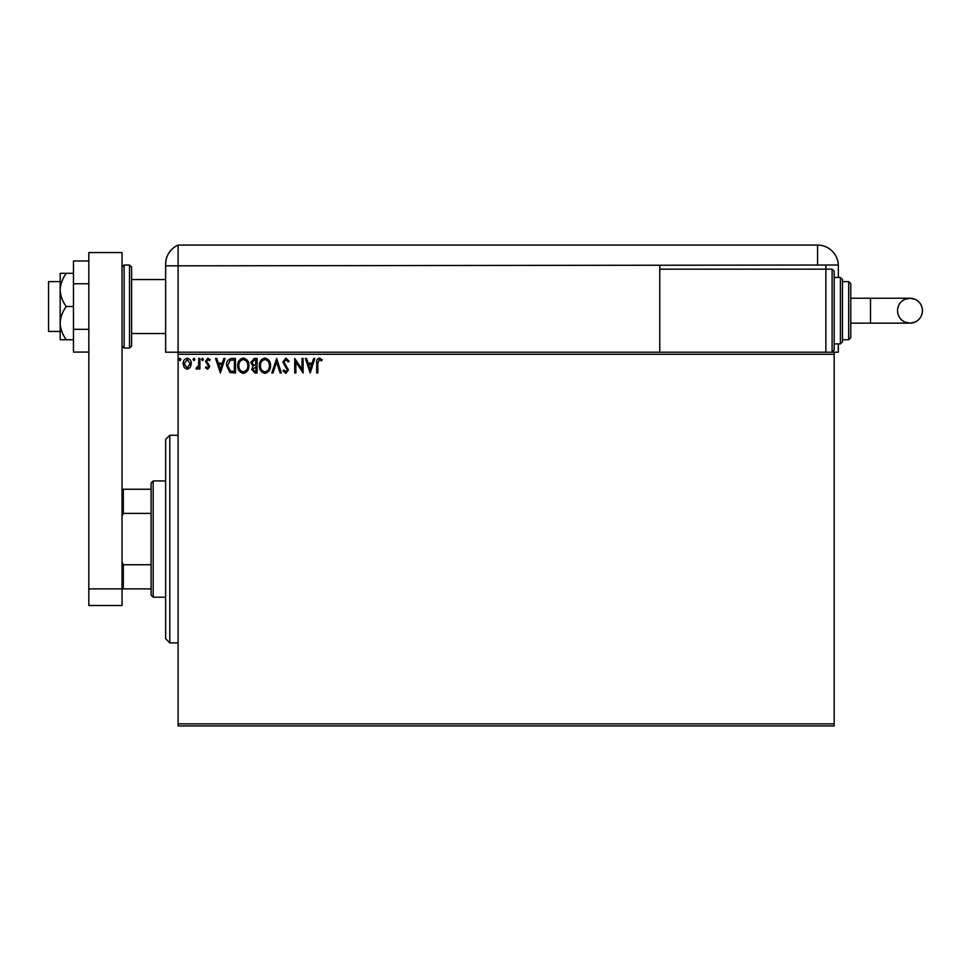 <?xml version="1.0" encoding="UTF-8"?>
<svg xmlns="http://www.w3.org/2000/svg" width="971" height="971" viewBox="0 0 971 971"><rect width="100%" height="100%" fill="white"/><g stroke="black" fill="none" stroke-linecap="round" stroke-linejoin="round"><path stroke-width="1.46" d="M834.174 725.92L178.106 725.92L178.106 723.844L834.174 723.844L834.174 725.92M834.174 354.281L178.106 354.281L178.106 352.206L834.174 352.206L834.174 723.844M190.243 367.487L187.233 369.247L184.223 367.499L183.131 363.724C183.106 360.702 184.466 358.882 187.233 358.25C189.988 358.882 191.36 360.702 191.336 363.724L190.243 367.487M199.905 358.433L199.905 369.053L198.788 369.053L198.788 367.499L196.846 369.247L195.996 368.883L196.518 367.754L198.606 365.654L198.788 358.433L199.905 358.433M207.648 369.247L205.488 367.73L206.143 366.82L207.576 367.936L208.656 366.516L205.488 361.321L207.855 358.25L210.149 359.695L209.505 360.678L207.976 359.561L206.617 361.261L209.772 366.455L207.648 369.247M232.118 358.433L235.492 358.433L235.492 372.973L229.836 372.451L226.546 365.521C226.377 361.321 228.234 358.967 232.118 358.433M257.109 358.433L257.109 372.973L255.045 372.973L251.695 369.368L253.067 366.273L250.773 362.559L254.196 358.433L257.109 358.433M276.674 358.433L281.323 372.973L280.109 372.973L276.577 361.94L273.045 372.973L271.819 372.973L276.674 358.433M302.005 358.433L303.122 358.433L303.122 372.973L295.864 362.134L295.864 372.973L294.747 372.973L294.747 358.433L302.005 369.247L302.005 358.433M317.845 363.3L317.845 372.973L316.728 372.973L316.728 363.154C316.279 360.52 317.165 358.821 319.386 358.068L322.129 359.743L321.559 360.86L319.398 359.561L317.845 363.3M178.106 354.281L178.106 723.844M310.21 372.973L305.367 358.433L306.581 358.433L308.074 363.093L312.152 363.093L313.645 358.433L314.859 358.433L310.21 372.973M285.887 358.068L289.152 361.236L288.241 361.977L285.972 359.561L283.933 362.013L288.411 369.951L285.814 373.35L282.998 370.886L283.872 369.987L285.826 371.857L287.295 370.012L282.816 362.001L285.887 358.068M270.521 365.642C270.606 369.781 268.761 372.354 264.998 373.35C261.15 372.451 259.269 369.902 259.342 365.715C259.269 361.564 261.126 359.015 264.913 358.068C268.7 358.979 270.569 361.503 270.521 365.642M248.904 365.642C248.989 369.781 247.144 372.354 243.381 373.35C239.546 372.451 237.652 369.902 237.725 365.715C237.652 361.564 239.509 359.015 243.296 358.068C247.083 358.979 248.952 361.503 248.904 365.642M220.393 372.973L215.55 358.433L216.776 358.433L218.269 363.093L222.347 363.093L223.84 358.433L225.054 358.433L220.393 372.973M203.449 359.464L202.514 360.678L201.58 359.464L202.514 358.25L203.449 359.464M194.868 359.464L193.945 360.678L193.011 359.464L193.945 358.25L194.868 359.464M180.897 359.464L179.963 360.678L179.04 359.464L179.963 358.25L180.897 359.464M308.547 364.586L310.113 369.466L311.679 364.586L308.547 364.586M260.459 365.715C260.41 369.041 261.903 371.08 264.949 371.857C267.984 371.043 269.465 368.98 269.404 365.642C269.453 362.341 267.972 360.314 264.949 359.561C261.879 360.302 260.386 362.365 260.459 365.715M254.827 371.48L255.992 371.48L255.992 366.82L252.824 369.344L254.827 371.48M255.422 365.327L255.992 359.925L254.705 359.925L251.89 362.559L253.637 365.157L255.422 365.327M238.842 365.715C238.793 369.041 240.286 371.08 243.333 371.857C246.367 371.043 247.86 368.98 247.787 365.642C247.836 362.341 246.355 360.314 243.333 359.561C240.274 360.302 238.769 362.365 238.842 365.715M234.375 371.48L234.375 359.925L230.176 360.302L227.663 365.521L230.418 371.068L234.375 371.48M218.742 364.586L220.308 369.466L221.874 364.586L218.742 364.586M184.247 363.712L187.233 367.936L190.219 363.712L187.233 359.561L184.247 363.712M169.804 642.875L165.64 638.724L165.64 439.414L169.804 435.251L169.804 642.875L178.106 642.875M153.187 597.201L151.112 595.126L151.112 483.012L153.187 480.936L153.187 597.201L165.64 597.201M151.112 513.38L123.293 513.38L122.043 516.232M122.043 561.893L123.293 564.746L123.293 588.899L122.043 588.899L122.043 605.503L88.822 605.503L88.822 588.899L122.043 588.899L122.043 252.557L88.822 252.557L88.822 588.899M151.112 564.746L123.293 564.746M122.043 489.238L123.293 489.238L123.293 513.38M151.112 489.238L123.293 489.238M151.112 588.899L123.293 588.899M60.178 331.451L48.55 331.451L48.55 281.614L60.178 281.614M131.595 267.086L131.595 345.979L129.519 348.055L129.519 265.01L131.595 267.086M88.822 352.085L73.468 352.085L73.468 283.763L88.822 283.763M73.468 329.315L88.822 329.315M73.468 283.763L73.468 260.981L88.822 260.981M66.295 306.533C62.52 301.483 60.481 295.949 60.178 289.928L60.178 339.753L66.295 339.753C62.508 334.667 60.469 329.133 60.178 323.149C60.469 317.141 62.508 311.606 66.295 306.533L73.468 306.533M66.295 339.753L73.468 339.753M66.295 273.312L60.178 273.312L60.178 289.928C60.469 283.933 62.508 278.398 66.295 273.312L73.468 273.312M131.595 333.526L165.64 333.526L165.64 352.206L165.64 264.112L165.64 265.836L178.106 265.836L178.106 245.08A20.767 20.767 0 0 0 166.344 258.784L166.029 260.143M178.106 352.206L178.106 265.836L178.106 352.206L165.64 352.206M165.64 300.306L165.64 264.112C166.429 257.024 166.429 257.024 165.64 264.112L165.98 260.434M178.106 245.08L817.57 245.08A20.767 20.767 0 0 1 838.313 265.01L178.106 265.836L178.106 245.08A20.767 20.767 0 0 0 165.64 264.112M834.174 352.206L838.325 352.206L838.325 343.904M838.325 277.463L838.325 265.836A20.767 20.767 0 0 0 817.57 245.08L817.57 265.01M659.77 265.836L659.77 352.206M825.872 265.01L825.872 269.161L659.77 269.161M922.45 310.684A12.453 12.453 90 0 1 909.997 323.149A12.453 12.453 90 0 1 897.532 310.684A12.453 12.453 90 0 1 909.997 298.231A12.453 12.453 90 0 1 922.45 310.684C922.207 316.073 919.646 319.908 914.755 322.19L909.997 323.149L870.514 323.149L870.514 298.231L909.997 298.231L914.755 299.177C919.646 301.459 922.207 305.307 922.45 310.684M850.778 298.231L870.514 298.231M850.778 323.149L870.514 323.149M832.098 269.161L834.174 271.237L834.174 350.13L832.098 352.206L832.098 269.161L825.872 269.161L825.872 352.206M840.401 277.463L842.476 279.539L842.476 341.828L840.401 343.904L840.401 277.463L834.174 277.463M848.703 281.614L850.778 283.702L850.778 337.677L848.703 339.753L848.703 281.614L842.476 281.614M122.043 267.086L124.118 265.01L124.118 348.055L129.519 348.055M169.804 435.251L178.106 435.251M153.187 480.936L165.64 480.936M131.595 279.539L165.64 279.539M124.118 265.01L129.519 265.01M124.118 348.055L122.043 345.979M909.997 298.231L904.863 299.335C900.202 301.678 897.762 305.464 897.532 310.684C897.787 316.073 900.348 319.908 905.227 322.19L909.997 323.149M848.703 339.753L842.476 339.753M840.401 343.904L834.174 343.904"/></g></svg>
